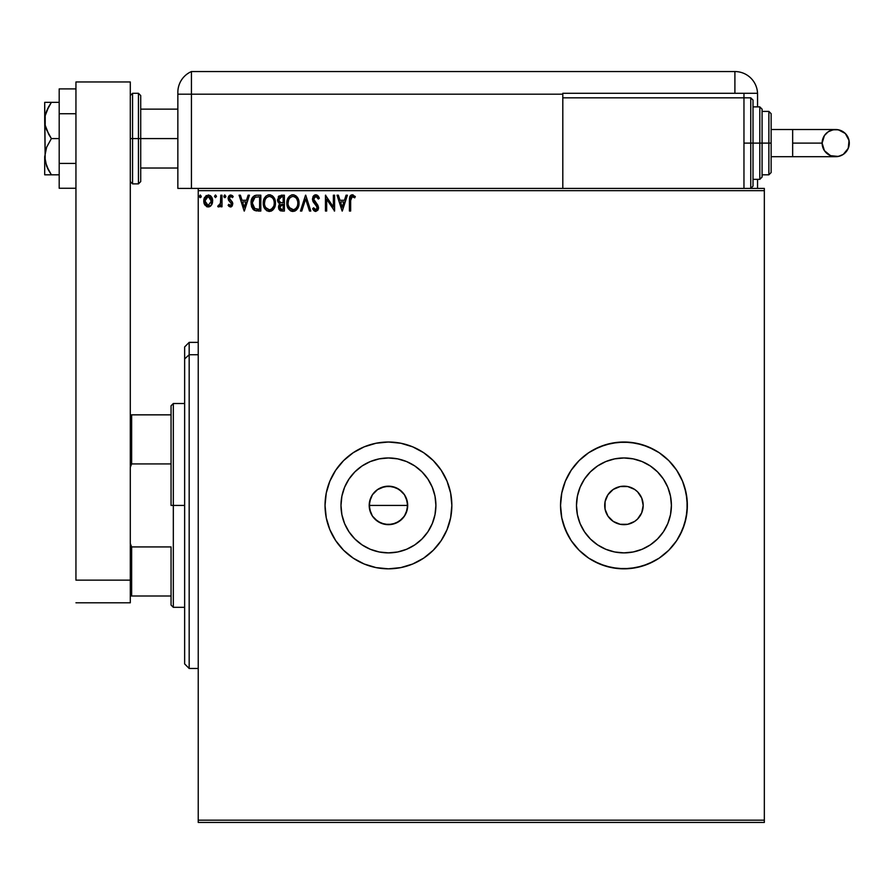 <?xml version="1.0" encoding="UTF-8"?>
<svg xmlns="http://www.w3.org/2000/svg" width="894" height="894" viewBox="0 0 894 894"><rect width="100%" height="100%" fill="white"/><g stroke="black" fill="none" stroke-linecap="round" stroke-linejoin="round"><path stroke-width="1.34" d="M406.222 512.81L407.686 505.423A19.243 19.243 0 0 1 388.443 524.666A19.243 19.243 0 0 1 369.2 505.423L370.664 512.787L372.44 516.117L374.821 519.023L381.056 523.202L388.432 524.666L395.796 523.213L402.043 519.045L405.373 514.575M435.903 505.423A47.46 47.46 0 0 1 388.443 552.883A47.46 47.46 0 0 1 340.983 505.423L341.888 496.159L344.592 487.264L348.984 479.05L354.884 471.864L362.07 465.964L370.284 461.572L379.179 458.868L388.443 457.963L397.707 458.868L406.602 461.572L414.816 465.964L422.002 471.864L427.902 479.05L432.294 487.264L434.998 496.159L435.903 505.423L434.998 514.687L432.294 523.582L427.902 531.796L422.002 538.981L414.816 544.882L406.602 549.274L397.707 551.978L388.443 552.883L379.179 551.978L370.284 549.274L362.07 544.882L354.884 538.981L348.984 531.796L344.592 523.582L341.888 514.687L340.983 505.423A47.46 47.46 0 0 1 388.443 457.963A47.46 47.46 0 0 1 435.903 505.423M576.485 505.423A47.46 47.46 0 0 1 623.945 457.963A47.46 47.46 0 0 1 671.405 505.423L670.5 514.687L667.796 523.582L663.415 531.796L657.503 538.981L650.318 544.882L642.104 549.274L633.209 551.978L623.945 552.883L614.681 551.978L605.786 549.274L597.572 544.882L590.386 538.981L584.486 531.796L580.094 523.582L577.39 514.687L576.485 505.423L577.39 496.159L580.094 487.264L584.486 479.05L590.386 471.864L597.572 465.964L605.786 461.572L614.681 458.868L623.945 457.963L633.209 458.868L642.104 461.572L650.318 465.964L657.503 471.864L663.415 479.05L667.796 487.264L670.5 496.159L671.405 505.423A47.46 47.46 0 0 1 623.945 552.883A47.46 47.46 0 0 1 576.485 505.423L576.887 511.614M563.276 487.018L565.366 481.162L561.756 493.052L560.538 505.423A63.407 63.407 0 0 0 623.945 568.83A63.407 63.407 0 0 0 687.352 505.423A63.407 63.407 0 0 1 623.945 568.83A63.407 63.407 0 0 1 560.538 505.423L561.756 517.794L565.366 529.684L571.221 540.646L579.111 550.257L588.721 558.147L599.684 564.002L611.574 567.612L623.945 568.83L636.316 567.612L648.206 564.002L659.169 558.147L668.779 550.257L676.669 540.646L682.524 529.684L686.134 517.794L687.352 505.423L686.134 493.052L682.524 481.162L676.669 470.199L668.779 460.589L659.169 452.699L648.206 446.844L636.316 443.234L623.945 442.016L611.574 443.234L599.684 446.844L588.721 452.699L579.111 460.589L571.221 470.199L565.366 481.162L561.756 493.052L560.538 505.423A63.407 63.407 0 0 1 623.945 442.016A63.407 63.407 0 0 1 687.352 505.423A63.407 63.407 0 0 0 623.945 442.016A63.407 63.407 0 0 0 560.538 505.423L561.756 517.794L563.276 523.828L568.025 535.316L571.221 540.646L565.366 529.684M325.036 505.423A63.407 63.407 0 0 0 388.443 568.83A63.407 63.407 0 0 0 451.85 505.423A63.407 63.407 0 0 1 388.443 568.83A63.407 63.407 0 0 1 325.036 505.423L326.254 517.794L329.864 529.684L335.719 540.646L343.609 550.257L353.219 558.147L364.182 564.002L376.072 567.612L388.443 568.83L400.814 567.612L412.704 564.002L423.667 558.147L433.277 550.257L441.167 540.646L447.022 529.684L450.632 517.794L451.85 505.423L450.632 493.052L447.022 481.162L441.167 470.199L433.277 460.589L423.667 452.699L412.704 446.844L400.814 443.234L388.443 442.016L376.072 443.234L364.182 446.844L353.219 452.699L343.609 460.589L335.719 470.199L329.864 481.162L326.254 493.052L325.036 505.423A63.407 63.407 0 0 1 388.443 442.016A63.407 63.407 0 0 1 451.85 505.423A63.407 63.407 0 0 0 388.443 442.016A63.407 63.407 0 0 0 325.036 505.423L326.254 517.794L329.864 529.684L335.719 540.646L343.609 550.257L353.219 558.147L364.182 564.002L376.072 567.612L388.443 568.83L400.814 567.612L412.704 564.002L423.667 558.147L433.277 550.257L441.167 540.646L447.022 529.684L450.632 517.794L451.85 505.423L450.632 493.052L447.022 481.162L441.167 470.199L433.277 460.589L423.667 452.699L412.704 446.844L400.814 443.234L388.443 442.016L376.072 443.234L364.182 446.844L353.219 452.699L343.609 460.589L335.719 470.199L329.864 481.162L326.254 493.052L325.036 505.423M642.82 501.668L641.724 498.059L643.188 505.423A19.243 19.243 0 0 1 623.945 524.666A19.243 19.243 0 0 1 604.702 505.423A19.243 19.243 0 0 1 623.945 486.18A19.243 19.243 0 0 1 643.188 505.423L641.724 512.787L637.556 519.034L639.948 516.117M377.246 489.767L384.688 486.548L392.198 486.548L399.137 489.42L404.446 494.728L407.318 501.668L407.318 509.2L404.434 516.14L399.137 521.425L392.198 524.297L384.677 524.297L377.749 521.425L372.44 516.117L369.568 509.178L369.568 501.668L372.44 494.728L375.268 491.387M370.664 512.787L370.004 510.932M388.443 524.666L382.923 523.862M392.187 524.309L390.32 524.577M395.796 523.213L395.036 523.504M399.115 521.437L397.215 522.554M402.043 519.045L401.294 519.749M404.434 516.14L403.585 517.313M407.318 509.2L406.837 511.089M198.233 822.446L764.336 822.446L198.233 822.446L198.233 190.668L764.336 190.668L764.336 820.178L198.233 820.178L198.233 822.446M764.336 188.399L198.233 188.399L198.233 820.178L764.336 820.178L764.336 822.446L764.336 190.668L198.233 190.668L198.233 188.399L764.336 188.399L764.336 190.668L764.336 188.399M211.476 205.061L212.593 199.921L210.146 195.54L206.223 195.54L203.977 198.904L204.368 204.123L207.207 206.849L210.85 205.832L212.66 200.949C212.694 197.663 211.196 195.674 208.179 194.993L203.72 200.949L204.905 205.072L208.179 206.983L211.476 205.061M220.784 195.194L222.003 195.194L220.784 195.194L220.405 203.854L217.734 206.581L219.388 206.793L220.784 205.072L220.784 206.782L222.003 206.782L222.003 195.194L222.003 206.782L222.003 195.194L220.784 195.194L220.594 203.061L217.734 206.581L218.661 206.983L220.784 205.072L220.784 206.782L222.003 206.782L220.784 206.782M230.451 206.983L232.228 205.966L232.753 203.486L232.094 201.698L229.613 199.384L229.412 197.63L230.808 196.412L232.485 197.63L233.189 196.557L230.674 194.993L228.73 196.11L228.138 197.753L228.506 200.133L231.535 203.72L230.641 205.519L228.819 204.335L228.104 205.329L229.099 206.436L230.451 206.983L232.775 203.944L232.384 202.156L229.322 198.278L230.808 196.412L232.485 197.63L233.189 196.557L230.674 194.993L228.104 198.334L228.506 200.133L231.557 204L230.384 205.553L228.819 204.335L228.104 205.329L230.451 206.983M256.79 195.194L254.41 195.685L252.41 197.574L251.102 204.022L251.817 207.229L253.717 209.889L258.422 211.04L260.825 211.04L260.825 195.194L257.137 195.194C252.913 195.764 250.89 198.345 251.069 202.916L254.645 210.47L260.825 211.04L260.825 195.194L260.825 211.04L258.411 211.04M281.23 195.194L284.393 195.194L278.962 195.998L277.52 200.323L278.447 202.647L279.99 203.743L278.582 206.168L279.04 209.442L280.638 210.85L284.393 211.04L284.393 195.194L284.393 211.04L284.393 195.194L281.23 195.194L277.486 199.697L279.99 203.743L278.503 207.117L282.158 211.04L284.393 211.04L282.146 211.04M301.781 211.04L300.451 211.04L305.524 195.194L300.451 211.04L301.781 211.04L305.636 199.016L309.48 211.04L310.81 211.04L305.737 195.194L310.81 211.04L305.737 195.194L300.451 211.04L301.781 211.04L305.636 199.016L309.48 211.04L310.81 211.04L309.48 211.04M333.373 195.194L333.373 206.983L325.45 195.194L325.45 211.04L326.668 211.04L326.668 199.228L334.591 211.04L334.591 195.194L333.373 195.194L334.591 195.194L333.373 195.194L333.373 206.983L325.45 195.194L325.45 211.04L326.668 211.04L326.668 199.228L334.591 211.04L334.591 195.194L334.334 211.04M350.649 200.502L351.744 196.557L354.694 197.831L355.32 196.613L352.325 194.791L350.683 195.361L349.744 196.825L349.42 211.04L350.649 211.04L350.649 200.502L352.337 196.412L354.694 197.831L355.32 196.613L352.325 194.791L349.42 200.345L349.42 211.04L350.649 211.04L350.649 200.502M346.067 195.194L347.397 195.194L342.313 211.04L347.397 195.194L346.067 195.194L344.436 200.278L339.988 200.278L338.357 195.194L337.027 195.194L342.111 211.04L347.397 195.194L346.067 195.194L344.436 200.278L339.988 200.278L338.357 195.194L337.027 195.194L342.111 211.04L337.027 195.194L338.357 195.194M315.783 194.791L313.291 196.233L312.442 199.071L313.224 201.899L317.269 207.263L316.074 209.788L313.593 207.788L312.643 208.771L313.816 210.559L315.705 211.453L317.862 210.213L318.499 207.117L314.062 200.658L313.794 198.144L315.873 196.412L318.353 199.049L319.348 198.256L317.705 195.562L315.783 194.791L312.442 199.071L317.314 207.821L315.716 209.822L313.593 207.788L312.643 208.771L315.705 211.453L318.532 207.754L317.906 205.341L313.66 199.094L315.873 196.412L318.353 199.049L319.348 198.256L315.783 194.791M299.032 203.05L297.546 197.63L294.316 194.981L291.5 194.993L289.142 196.546L287.622 198.949L287.164 205.978L290.282 210.671L294.417 211.23L297.601 208.514L299.032 203.05C299.088 198.535 297.043 195.786 292.908 194.791C288.784 195.82 286.75 198.602 286.829 203.128C286.75 207.699 288.807 210.47 293.008 211.453C297.11 210.369 299.121 207.576 299.032 203.05M275.453 203.05L273.977 197.63L270.748 194.981L267.932 194.993L265.574 196.546L264.054 198.949L263.596 205.978L266.703 210.671L270.837 211.23L274.033 208.514L275.453 203.05C275.508 198.535 273.475 195.786 269.34 194.791C265.205 195.82 263.182 198.602 263.261 203.128C263.182 207.699 265.239 210.47 269.429 211.453C273.53 210.369 275.542 207.576 275.453 203.05M248.119 195.194L249.437 195.194L244.364 211.04L249.437 195.194L248.119 195.194L246.487 200.278L242.028 200.278L240.408 195.194L239.078 195.194L244.163 211.04L249.437 195.194L248.119 195.194L246.487 200.278L242.028 200.278L240.408 195.194L239.078 195.194L244.163 211.04L239.078 195.194L240.408 195.194M225.869 196.311L224.416 195.115L224.092 197.183L225.076 197.596L225.813 196.769L224.852 194.993L223.835 196.311L224.852 197.63L225.869 196.311L224.74 195.004M216.516 196.311L215.499 194.993L214.482 196.311L215.499 197.63L216.516 196.311L215.499 197.63L216.516 196.311L215.499 197.63L214.482 196.311L215.499 197.63L214.482 196.311L215.499 194.993L214.482 196.311L215.499 194.993L216.516 196.311M201.273 196.311L200.267 194.993L199.261 196.546L200.032 197.596L201.027 197.183L201.273 196.311L200.267 197.63L201.273 196.311L200.267 197.63L199.25 196.311L200.267 197.63L199.25 196.311L200.267 194.993L199.25 196.311L200.267 194.993L201.273 196.311M682.524 529.684L676.669 540.646L679.865 535.316L684.625 523.828L682.524 529.684M659.169 558.147L653.838 561.343L659.169 558.147L668.779 550.257L659.169 558.147L648.206 564.002L636.316 567.612L623.945 568.83L611.574 567.612L599.684 564.002L605.54 566.092L594.052 561.343L588.721 558.147L579.111 550.257L571.221 540.646L568.025 535.316M565.366 481.162L571.221 470.199L565.366 481.162M588.721 452.699L594.052 449.503L588.721 452.699L579.111 460.589L588.721 452.699L599.684 446.844L611.574 443.234L623.945 442.016L636.316 443.234L648.206 446.844L642.35 444.754L653.838 449.503L659.169 452.699L668.779 460.589L676.669 470.199L682.524 481.162L676.669 470.199L679.865 475.53M399.137 489.42L402.054 491.812L396.366 487.878M372.44 494.728L377.749 489.42L372.44 494.728L370.664 498.059L369.2 505.423A19.243 19.243 0 0 1 388.443 486.18A19.243 19.243 0 0 1 407.686 505.423L406.222 498.047L404.446 494.728L406.222 498.059M369.568 501.668L370.664 498.059M671.405 505.423L671.003 499.232M623.945 457.963L617.754 458.365M623.945 552.883L630.136 552.481M641.724 498.059L637.556 491.812L634.639 489.42L637.556 491.812L641.724 498.059M620.19 486.548L613.25 489.42L607.942 494.728L613.25 489.42L620.19 486.548L627.7 486.548L634.639 489.42M605.07 509.178L607.942 516.117L613.25 521.425L607.942 516.117L605.07 509.178L605.07 501.668L607.942 494.728M627.7 524.297L634.639 521.425L637.556 519.034L634.639 521.425L627.7 524.297L620.19 524.297L613.25 521.425M684.625 523.828L687.05 511.636L687.05 499.21L684.625 487.018L682.524 481.162M642.35 444.754L630.158 442.329L617.732 442.329L605.54 444.754L594.052 449.503M579.111 460.589L571.221 470.199M605.54 566.092L617.732 568.517L630.158 568.517L642.35 566.092L653.838 561.343M668.779 550.257L676.669 540.646M584.486 479.05L590.386 471.864L597.572 465.964M650.318 465.964L657.503 471.864L663.415 479.05M663.415 531.796L657.503 538.981L650.318 544.882M597.572 544.882L590.386 538.981L584.486 531.796M427.902 479.05L422.002 471.864M362.07 465.964L354.884 471.864M348.984 531.796L354.884 538.981M414.816 544.882L422.002 538.981M395.807 487.643L388.454 486.18L381.079 487.632L384.688 486.548M388.443 486.18L392.198 486.548M407.318 501.668L407.686 505.423L369.2 505.423L407.686 505.423M381.079 523.202L377.749 521.425M374.832 519.034L372.44 516.117M369.568 509.178L369.2 505.423M381.079 487.632L377.749 489.42M404.446 494.728L402.054 491.812M350.649 211.04L349.42 211.04M349.431 199.429L349.453 198.837M349.465 198.736L349.666 197.105L351.42 194.937M353.208 194.937L352.102 194.803M355.019 196.278L354.694 197.831L353.141 196.646M350.951 197.473L350.783 198.055M350.683 195.361L350.046 196.132M342.212 207.218L340.502 201.899L343.911 201.899L342.212 207.218L340.502 201.899L343.911 201.899L342.212 207.218M326.668 211.04L325.45 211.04L325.718 195.194M316.118 194.803L317.705 195.562M318.074 195.942L317.057 195.104M318.353 196.3L318.8 197.038M318.823 197.082L319.091 197.641M319.348 198.256L318.353 199.049M317.091 196.959L315.459 196.457M314.666 196.836L315.392 196.468M313.693 198.613L314.565 201.452M313.895 200.29L314.487 201.34M315.515 202.592L316.085 203.184M318.499 208.414L318.376 209.028M318.365 209.062L315.437 211.431M314.654 211.196L313.604 210.302M312.643 208.771L313.593 207.788L314.085 208.637M314.409 209.107L314.979 209.621M315.336 209.777L316.074 209.788L315.336 209.777M317.236 208.503L316.398 205.553M312.889 201.228L312.442 199.071M312.989 196.736L313.772 195.652M314.375 195.183L315.034 194.892M313.291 196.233L312.911 196.892M313.973 208.47L313.593 207.788M313.347 209.956L313.816 210.559M299.009 203.765L298.942 204.48M297.266 209.028L298.451 206.67M298.317 207.05L298.004 207.766M296.361 210.056L295.031 210.973M294.562 211.174L296.752 209.654M293.008 211.453L292.293 211.409M291.578 211.252L290.729 210.917M287.633 207.341L290.282 210.671L288.304 208.615M287.13 205.81L286.918 204.581M286.907 201.709L287.03 200.949M287.376 199.597L287.611 198.96M288.293 197.663L289.812 195.898M291.511 194.993L292.182 194.836M292.908 194.791L292.204 194.836M293.634 194.836L296.685 196.512M295.623 195.596L297.143 197.049M289.142 196.546L288.281 197.675M290.282 210.671L291.589 211.263M292.662 196.423L292.953 196.412C296.249 197.239 297.87 199.451 297.803 203.061L297.747 201.943L297.803 203.061C297.881 206.693 296.26 208.95 292.953 209.822C289.622 208.984 287.991 206.749 288.058 203.128L288.069 203.698L288.058 203.128C287.98 199.474 289.611 197.228 292.953 196.412L294.674 196.825L292.953 196.412M295.97 197.831L296.719 198.837M296.64 198.714L297.624 201.161M297.188 206.425L296.205 208.101M288.114 204.268L288.069 203.698M289.22 207.509L293.523 209.777L290.081 208.57L288.326 205.397M288.326 200.837L288.058 203.128L288.684 199.753L290.137 197.585L288.952 199.15M295.333 197.239L295.959 197.82M293.746 209.732L294.394 209.52M296.663 207.453L295.098 209.118M297.747 204.212L297.546 205.341M280.224 210.682L279.04 209.442M278.772 208.827L278.503 207.117L280.28 210.705M278.839 205.251L279.587 204.089M279.99 203.743L278.906 203.106M278.447 202.636L277.632 200.96M278.28 196.814L278.962 195.998M277.632 200.949L278.09 202.133M279.207 201.463L278.906 198.513L278.704 199.697L281.778 196.814L283.174 196.814L283.174 202.714L280.615 202.525L282.56 202.714L280.615 202.525L278.772 200.401M281.454 209.397L279.721 207.084L283.174 204.335L283.174 209.419L280.872 209.241M279.721 207.084L280.012 205.665L279.721 207.084M282.549 204.335L281.42 204.447L283.174 204.335L283.174 209.419L281.912 209.419M280.113 197.071L280.861 196.881M280.247 208.805L279.833 207.989M280.012 205.665L280.448 204.994M275.43 203.787L275.374 204.469M274.737 207.05L274.436 207.766M274.424 207.799L273.687 209.04M272.782 210.056L271.463 210.973M269.429 211.453L268.714 211.409M264.725 208.604L267.15 210.917M267.205 210.95L264.736 208.615M263.551 205.821L263.339 204.581M263.283 202.413L263.451 200.949M263.797 199.597L264.043 198.949M265.574 196.546L266.244 195.898M267.943 194.993L268.613 194.836M269.34 194.791L268.625 194.836M270.066 194.836L270.737 194.981M272.022 195.585L273.106 196.512M272.044 195.596L273.564 197.049M271.374 211.018L273.184 209.654M264.747 200.837L264.479 203.128C264.4 199.474 266.032 197.228 269.373 196.412L268.803 196.457L269.373 196.412C272.67 197.239 274.29 199.451 274.234 203.061C274.313 206.693 272.692 208.95 269.373 209.822L265.641 207.509L269.373 209.822C266.054 208.984 264.423 206.749 264.479 203.128L265.105 199.753L266.557 197.585L265.384 199.15M269.664 196.423L270.502 196.579M264.479 203.128L264.49 203.698L264.479 203.128M264.546 204.268L264.49 203.698M274.234 203.061L274.179 201.943L274.234 203.061M274.056 201.161L274.167 201.921M272.402 197.831L273.151 198.837M271.765 197.239L272.379 197.82M269.373 209.822L269.954 209.777L269.373 209.822M270.178 209.732L270.826 209.52M271.038 209.419L269.954 209.777M273.609 206.425L271.53 209.118M274.167 204.212L273.966 205.341M256.5 210.95L255.941 210.861M254.064 210.146L253.438 209.654M253.717 209.889L252.79 208.939M251.817 207.229L251.46 206.145M251.08 202.212L251.225 200.826M251.549 199.463L251.84 198.669M252.063 198.177L252.734 197.082M255.74 195.294L256.433 195.216M252.801 196.993L252.41 197.574M254.891 208.783L252.287 202.927L255.025 197.228L259.606 196.814L259.606 209.419L254.343 208.414M252.689 200.1L252.499 200.804M253.415 198.602L254.153 197.775M255.226 197.149L255.818 196.993M257.919 209.397L257.025 209.341M252.287 202.927L252.454 201.027L252.287 202.927M252.421 204.704L252.32 203.821M253.326 207.218L252.622 205.575M253.024 199.284L252.454 201.027M244.263 207.218L242.553 201.899L245.962 201.899L244.263 207.218L242.553 201.899L245.962 201.899L244.263 207.218M228.104 205.329L228.819 204.335L230.641 205.519L231.557 204L229.602 201.407M231.535 204.268L230.049 201.753M231.557 204L231.267 202.949M228.138 197.753L229.02 200.859M229.557 195.294L231.065 195.015M232.138 195.44L232.719 195.931M233.189 196.557L232.339 197.406M232.485 197.63L230.808 196.412M229.423 197.608L229.747 196.982M229.4 197.663L229.613 199.384L231.736 201.284M229.322 198.278L232.686 203.027M232.485 202.368L232.775 203.944M231.468 206.704L230.741 206.961M231.255 205.017L230.641 205.519M224.461 197.54L223.835 196.311L224.852 194.993L223.835 196.311L224.964 197.619M218.661 206.983L217.734 206.581L218.661 206.983L217.734 206.581L218.315 205.352L219.209 205.486M218.315 205.352L219.6 205.24M220.405 203.854L220.673 202.469M220.684 202.435L220.594 203.061M220.717 202.066L220.762 200.96M220.784 199.876L220.784 199.083M210.347 206.268L209.107 206.86M207.196 206.849L206.391 206.514M204.368 204.134L204.022 203.206M204 203.117L203.72 200.949M203.776 199.932L204.368 197.82M204.614 197.339L203.977 198.904M208.727 195.026L211.085 196.356M210.47 195.764L211.062 196.334M211.576 197.026L212.034 197.865M212.593 202.044L211.8 204.536M212.012 204.123L212.381 203.106M211.442 200.949L211.252 199.418L211.442 200.949L208.19 205.553L204.938 200.949L208.19 196.412L211.431 201.329M207.419 205.43L205.654 203.832M205.117 202.491L204.983 201.72M207.989 205.553L208.581 205.531L207.989 205.553M205.117 199.418L204.938 200.949L206.737 196.859M209.151 205.363L208.57 205.531M294.607 209.419L293.523 209.777M281.778 196.814L283.174 196.814L283.174 202.714L282.56 202.714M273.609 199.72L273.966 200.804M265.641 207.509L264.747 205.397M258.288 196.814L259.606 196.814L259.606 209.419L258.802 209.419M254.511 208.537L253.572 207.587M209.643 196.859L211.252 199.418M211.263 202.491L211.073 203.083M189.17 354.739L189.17 342.38L189.17 354.739L198.233 354.739L189.17 354.739L189.17 668.466L189.17 354.739L184.645 358.919L189.17 354.739M184.645 346.917L184.645 358.919L184.645 346.917L189.17 342.38L198.233 342.38M184.645 663.929L184.645 358.919L184.645 663.929L189.17 668.466L198.233 668.466M171.056 414.85L171.056 505.423L173.324 505.423L173.324 403.518L173.324 505.423L184.645 505.423L173.324 505.423L173.324 607.328L173.324 505.423L171.056 505.423L171.056 405.787L171.056 414.85L130.3 414.85L131.653 414.85L131.653 463.919L171.056 463.919L131.653 463.919L131.653 414.85L171.056 414.85M171.056 546.927L171.056 605.059L171.056 546.927L131.653 546.927L130.3 543.552L131.653 546.927L131.653 595.996L171.056 595.996L131.653 595.996L131.653 546.927L171.056 546.927M130.3 467.294L131.653 463.919L130.3 467.294M130.3 595.996L131.653 595.996L130.3 595.996M138.447 183.873L132.558 183.873L132.558 138.581L132.558 183.873L132.558 138.581L130.3 138.581L138.447 138.581L138.447 183.873L138.447 138.581L138.447 183.873L140.716 181.605L140.716 138.581L177.85 138.581L140.716 138.581L140.716 95.557L140.716 138.581L140.716 95.557L138.447 93.289L132.558 93.289L132.558 138.581L132.558 93.289L132.558 138.581L138.447 138.581L138.447 93.289L138.447 138.581L140.716 138.581L140.716 181.605L140.716 138.581L138.447 138.581L138.447 93.289M130.3 81.969L130.3 602.791L75.945 602.791L130.3 602.791L130.3 580.15L75.945 580.15L75.945 81.969L75.945 580.15L130.3 580.15L130.3 81.969L75.945 81.969L130.3 81.969M75.945 163.423L59.194 163.423L59.194 113.739L75.945 113.739L59.194 113.739L59.194 88.897L75.945 88.897L59.194 88.897L59.194 163.423L75.945 163.423M59.194 188.265L75.945 188.265L59.194 188.265L59.194 163.423L59.194 188.265M45.203 174.811L46.611 174.811L44.7 174.811L44.7 156.696L44.7 174.811L59.194 174.811L51.383 174.811L46.611 166.139L44.7 156.696L46.611 147.253L51.383 138.581L59.194 138.581L51.383 138.581L48.734 134.346L45.203 125.283L45.203 115.684L46.611 111.024L51.383 102.352L59.194 102.352L45.203 102.352M44.7 120.466L45.203 161.479L44.7 102.352L44.7 120.466L45.203 115.684L48.734 106.598L46.611 111.024M46.611 166.139L48.734 170.564L45.203 161.49M49.751 174.811L46.622 174.811L51.383 174.811L48.734 170.564L51.383 174.811M47.326 167.815L48.734 170.564M51.383 102.352L48.734 106.598L51.383 102.352L46.622 102.352M48.086 102.352L48.723 102.352M44.7 156.696L46.611 147.253L51.383 138.581L46.622 129.932L45.203 125.283M177.85 92.451L177.85 94.194L191.439 94.194L191.439 188.399L198.233 188.399L177.85 188.399L177.85 94.194L177.85 188.399L191.439 188.399L191.439 71.554A22.641 22.641 0 0 0 177.85 92.305A22.641 22.641 0 0 1 191.439 71.554L191.439 94.194L191.439 71.554L191.439 94.194L177.85 94.194L177.85 92.864M177.984 89.791L177.895 90.786M191.439 188.399L191.439 94.194L562.807 94.194L562.807 97.826L562.807 93.289L734.902 93.289L734.902 71.554L191.439 71.554L734.902 71.554A22.641 22.641 0 0 1 757.553 94.194L757.553 106.878L757.553 94.194A22.641 22.641 0 0 0 734.902 71.554L734.902 93.289L757.531 93.289L562.807 93.289L562.807 94.194L191.439 94.194L191.439 188.399M177.895 90.965L177.85 92.305M178.509 86.863L178.118 88.808M757.553 179.348L757.553 188.399L757.553 179.348M743.964 97.826L743.964 93.289L743.964 97.826L562.807 97.826L562.807 188.399L562.807 97.826L743.964 97.826L743.964 188.399L743.964 97.826L750.759 97.826L753.016 100.083L753.016 186.131L753.016 143.107L750.759 143.107L750.759 188.399L750.759 143.107L743.964 143.107L750.759 143.107L750.759 97.826M792.654 129.529L835.711 129.529C843.97 130.334 848.495 134.86 849.3 143.107A13.589 13.589 90 0 1 835.711 156.696A13.589 13.589 90 0 1 822.122 143.107L792.654 143.107L792.654 156.696L771.131 156.696L792.654 156.696L792.654 129.529L771.131 129.529L792.654 129.529L792.654 143.107L822.122 143.107L824.413 135.564L828.168 131.809L833.063 129.786L838.36 129.786L845.322 133.508L849.043 140.459L848.261 148.315L843.265 154.405L838.36 156.439L830.515 155.668L824.413 150.661L822.122 143.107A13.589 13.589 90 0 1 835.711 129.529A13.589 13.589 90 0 1 849.3 143.107C848.495 151.365 843.97 155.891 835.711 156.696L792.654 156.696M753.016 179.348L759.811 179.348L759.811 143.107L759.811 179.348L759.811 143.107L753.016 143.107L753.016 186.131L750.759 188.399L750.759 97.826L750.759 143.107L759.811 143.107L759.811 106.878L762.079 109.146L762.079 177.079L762.079 143.107L759.811 143.107L759.811 106.878L759.811 143.107L762.079 143.107L762.079 176.42M768.874 143.107L768.874 174.811L768.874 143.107L762.079 143.107L768.874 143.107L768.874 111.404L768.874 143.107L771.131 143.107L768.874 143.107M771.131 172.553L771.131 143.107L771.131 172.553L768.874 174.811L762.079 174.811M771.131 113.672L771.131 143.107L771.131 113.672L768.874 111.404L762.079 111.404M762.079 143.107L762.079 109.146L762.079 143.107M753.016 143.107L753.016 100.083L753.016 143.107M171.056 405.787L173.324 403.518L184.645 403.518M184.645 607.328L173.324 607.328L171.056 605.059M177.85 109.146L140.716 109.146M177.85 168.016L140.716 168.016M132.558 93.289L130.3 95.557M132.558 183.873L130.3 181.605M835.711 129.529C827.464 130.334 822.938 134.86 822.122 143.107C822.938 151.365 827.464 155.891 835.711 156.696M759.811 179.348L762.079 177.079M753.016 106.878L759.811 106.878"/></g></svg>

